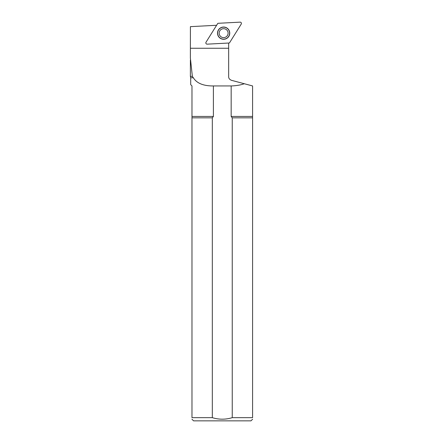 <?xml version="1.0" encoding="UTF-8"?>
<svg xmlns="http://www.w3.org/2000/svg" width="443" height="443" viewBox="0 0 443 443"><rect width="100%" height="100%" fill="white"/><g stroke="black" fill="none" stroke-linecap="round" stroke-linejoin="round"><path stroke-width="0.66" d="M217.657 23.595L206.028 42.207A1.274 1.274 0 0 0 207.18 44.156L229.092 43.01A0.642 0.637 59.5 0 0 229.596 42.711L241.225 24.099A1.274 1.274 0 0 0 240.078 22.15L218.161 23.296A0.642 0.637 -120.5 0 0 217.657 23.595M218.554 29.986A5.981 5.981 0 0 0 223.942 39.128A5.981 5.981 0 0 0 228.782 30.118A5.981 5.981 0 0 0 218.554 29.986M223.948 39.266A6.119 6.119 0 0 0 228.76 29.819A6.119 6.119 0 0 0 218.177 30.373A6.119 6.119 0 0 0 223.948 39.266M223.626 37.616A4.463 4.463 0 0 0 227.536 30.988A4.463 4.463 0 0 0 219.839 30.788A4.463 4.463 0 0 1 227.536 30.988A4.463 4.463 0 0 1 223.626 37.616A4.463 4.463 0 0 1 219.839 30.788M216.61 25.273L190.412 26.646L190.379 58.055L192.356 76.373L190.385 76.373L190.706 77.763L193.336 77.763C196.77 83.301 203.459 86.025 213.399 85.942L231.168 85.942L231.168 116.448L252.582 116.448L252.582 417.66C252.582 419.687 252.582 419.687 252.582 417.66L232.243 417.66C225.592 419.687 218.953 419.687 212.324 417.66C218.975 419.687 225.614 419.687 232.243 417.66L232.243 117.838L231.168 116.448M228.66 43.032L228.66 76.622C228.605 78.295 229.552 79.524 231.501 80.321L252.582 85.942L252.582 116.448M191.98 117.838L191.98 417.66L212.324 417.66L212.324 117.838L191.98 117.838L191.98 85.942L190.706 84.663L190.706 77.763M213.399 85.942L213.399 116.448L212.324 117.838M252.582 117.838L232.243 117.838M252.621 419.216L250.987 420.85L193.574 420.85L191.941 419.216M192.356 76.373L193.336 77.763M244.303 83.733C240.632 85.045 236.257 85.781 231.168 85.942M191.98 417.66C191.98 419.687 191.98 419.687 191.98 417.66M228.66 48.254L190.412 48.254M191.98 116.448L213.399 116.448M190.385 60.032L190.385 76.373"/></g></svg>
